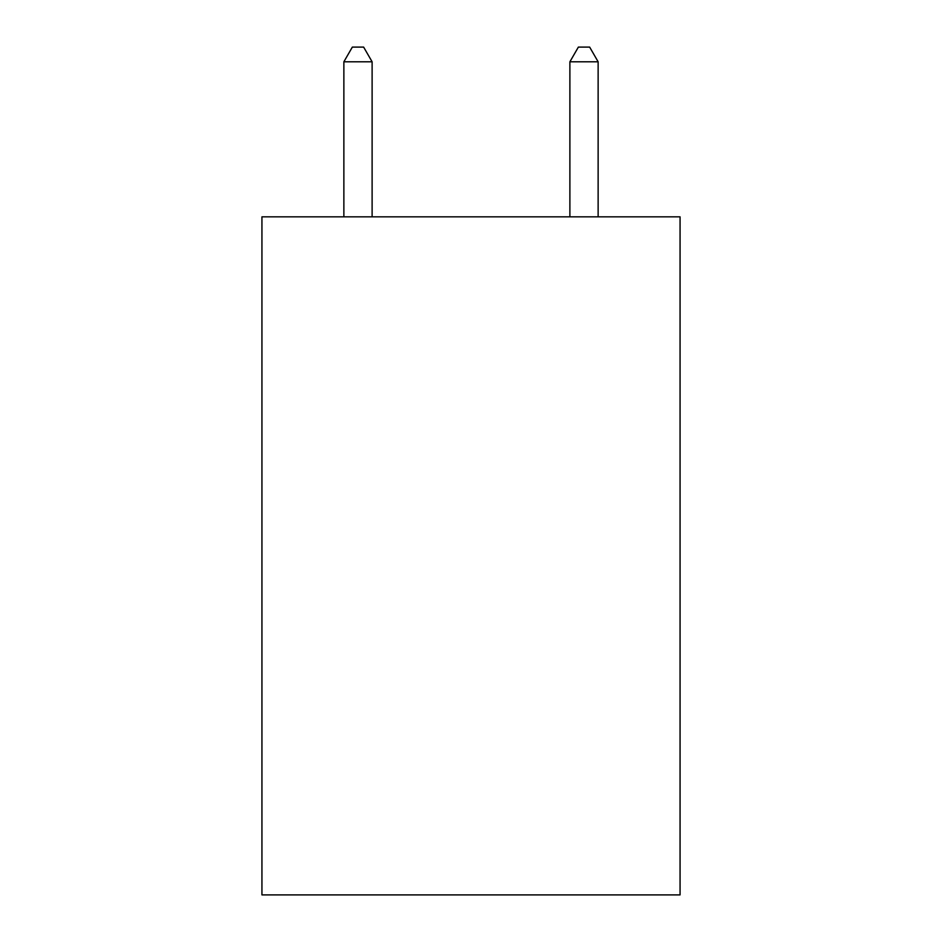 <?xml version="1.0" encoding="UTF-8"?>
<svg xmlns="http://www.w3.org/2000/svg" width="942" height="942" viewBox="0 0 942 942"><rect width="100%" height="100%" fill="white"/><g stroke="black" fill="none" stroke-linecap="round" stroke-linejoin="round"><path stroke-width="1.41" d="M680.065 216.837L680.065 894.9L261.935 894.9L261.935 216.837L680.065 216.837M372.114 216.837L372.114 61.795L343.865 61.795L343.865 216.837M343.865 61.795L352.343 47.1L363.636 47.1L372.114 61.795M598.135 216.837L598.135 61.795L569.886 61.795L569.886 216.837M569.886 61.795L578.364 47.1L589.657 47.1L598.135 61.795"/></g></svg>
